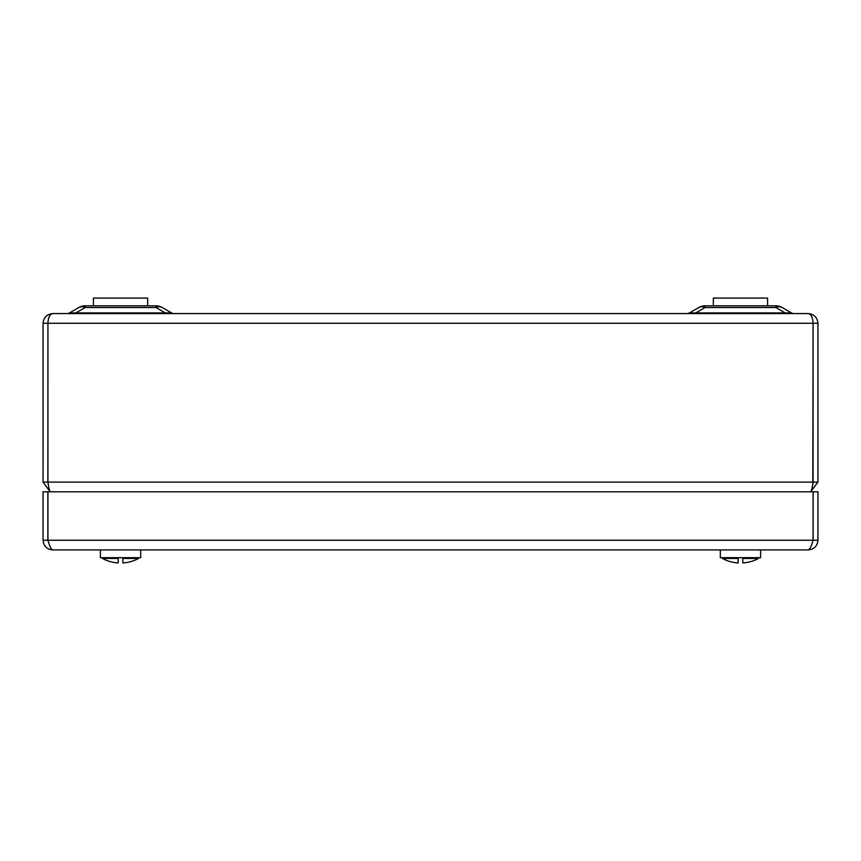 <?xml version="1.0" encoding="UTF-8"?>
<svg xmlns="http://www.w3.org/2000/svg" width="861" height="861" viewBox="0 0 861 861"><rect width="100%" height="100%" fill="white"/><g stroke="black" fill="none" stroke-linecap="round" stroke-linejoin="round"><path stroke-width="1.29" d="M50.347 491.803C49.54 491.233 48.733 488.004 47.925 482.117L47.925 323.262C48.227 317.418 49.83 314.19 52.736 313.576L808.264 313.576C811.17 314.19 812.773 317.418 813.075 323.262L813.075 482.117C812.267 487.993 811.46 491.222 810.653 491.803L817.95 482.117L817.95 323.262C817.337 317.418 814.108 314.19 808.264 313.576M47.925 322.671L47.893 482.117L43.05 482.117L49.884 491.373M52.736 313.576C46.892 314.19 43.663 317.418 43.05 323.262L43.05 482.117M812.816 483.774L813.075 322.671M813.107 482.117L817.95 482.117M47.893 482.117L48.184 483.774L47.925 482.117L813.075 482.117M686.992 313.576A4.843 4.843 0 0 0 689.413 312.93L698.798 307.517A12.592 12.592 0 0 1 705.094 305.827L775.826 305.827A12.592 12.592 0 0 1 782.122 307.517L791.507 312.93A4.843 4.843 0 0 0 793.928 313.576M67.072 313.576A4.843 4.843 0 0 0 69.493 312.93L78.878 307.517A12.592 12.592 0 0 1 85.174 305.827L155.906 305.827A12.592 12.592 0 0 1 162.202 307.517L171.587 312.93A4.843 4.843 0 0 0 174.008 313.576M775.826 305.827L775.826 307.517A12.592 8.244 120 0 1 782.122 307.517L791.507 312.93L785.21 312.93L775.826 307.517L705.094 307.517A12.592 8.244 -120 0 0 698.798 307.517M162.202 307.517A12.592 8.244 120 0 0 155.906 307.517L85.174 307.517A12.592 8.244 -120 0 0 78.878 307.517A12.592 12.592 0 0 1 85.174 305.827L85.174 307.517L75.79 312.93L171.587 312.93M69.493 312.93L75.79 312.93L69.493 312.93M689.413 312.93L785.21 312.93L785.21 313.576M165.29 313.576L165.29 312.93L155.906 307.517L155.906 305.827M75.79 313.576L75.79 312.93M695.71 313.576L695.71 312.93L705.094 307.517L705.094 305.827M47.925 357.961A11.623 11.623 0 0 1 47.893 357.164M47.893 330.043A11.623 11.623 0 0 1 47.925 329.246M813.075 357.961A11.623 11.623 0 0 0 813.107 357.164M813.107 330.043A11.623 11.623 0 0 0 813.075 329.246M813.075 540.234L47.925 540.234L47.925 491.803L813.075 491.803L813.075 540.234C811.482 546.111 809.867 549.34 808.264 549.921L52.736 549.921C51.133 549.35 49.529 546.122 47.925 540.234L48.517 542.118M808.264 549.921C814.14 549.35 817.369 546.122 817.95 540.234L813.107 540.234L813.107 491.803L817.95 491.803L817.95 540.234M812.493 542.086L813.107 540.234M48.851 543.119L47.893 540.234L43.05 540.234C43.62 546.111 46.849 549.34 52.736 549.921M43.05 540.234L43.05 491.803L47.893 491.803L47.893 540.234M140.687 549.921L140.687 557.67L100.393 557.67L100.393 549.921L100.393 557.67M760.607 549.921L760.607 557.67L720.313 557.67L720.313 549.921M138.556 558.445L122.865 558.445L122.865 562.922A37.066 26.207 90 0 0 123.252 562.922A37.163 37.163 0 0 0 131.001 561.523A36.119 25.539 90 0 0 131.389 561.426L131.389 561.48A37.227 37.227 0 0 0 138.556 558.445L138.556 557.863L122.865 557.863L122.865 558.445M118.215 558.445L102.524 558.445A37.227 37.227 0 0 0 109.691 561.48L109.691 561.426A36.119 25.539 -90 0 0 110.079 561.523A37.163 37.163 0 0 0 117.828 562.922A37.066 26.207 -90 0 0 118.215 562.922L118.215 557.67M118.215 557.863L102.524 557.863L102.524 558.445A37.227 37.227 0 0 0 109.691 561.48M751.309 561.48A37.227 37.227 0 0 0 758.476 558.445L742.785 558.445L742.785 562.922A37.066 26.207 90 0 0 743.172 562.922A37.163 37.163 0 0 0 750.921 561.523A36.119 25.539 90 0 0 751.309 561.426L751.309 561.48A37.227 37.227 0 0 0 758.476 558.445L758.476 557.863L742.785 557.863L742.785 558.445M738.135 558.445L722.444 558.445A37.227 37.227 0 0 0 729.611 561.48L729.611 561.426A36.119 25.539 -90 0 0 729.999 561.523A37.163 37.163 0 0 0 737.748 562.922A37.066 26.207 -90 0 0 738.135 562.922L738.135 557.67M738.135 557.863L722.444 557.863L722.444 558.445A37.227 37.227 0 0 0 729.611 561.48M713.338 305.827L713.338 298.078L767.582 298.078L767.582 305.827M93.418 305.827L93.418 298.078L147.661 298.078L147.661 305.827M47.925 323.262L813.075 323.262M817.95 323.262L813.107 323.262M43.05 323.262L47.893 323.262"/></g></svg>
